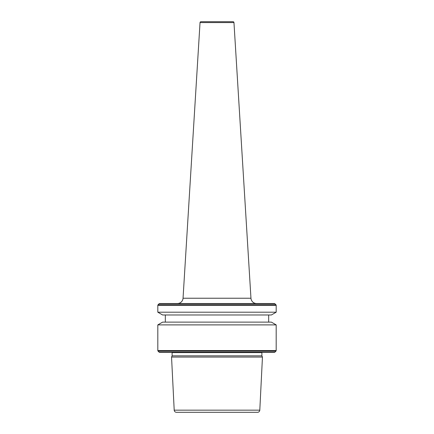 <?xml version="1.0" encoding="UTF-8"?>
<svg xmlns="http://www.w3.org/2000/svg" width="434" height="434" viewBox="0 0 434 434"><rect width="100%" height="100%" fill="white"/><g stroke="black" fill="none" stroke-linecap="round" stroke-linejoin="round"><path stroke-width="0.65" d="M250.96 298.229L233.964 22.584A0.939 0.939 0 0 0 233.025 21.7L200.975 21.7A0.939 0.939 0 0 0 200.036 22.584L183.039 298.229L250.96 298.229A5.637 5.637 0 0 0 256.586 303.518L177.414 303.518A5.637 5.637 0 0 0 183.039 298.229M172.114 355.831L261.886 355.831L261.886 352.614L172.114 352.614L172.114 355.831L171.544 357.063L262.456 357.063L259.798 410.157A2.257 2.257 0 0 1 257.546 412.3L176.454 412.3L257.546 412.3M159.099 352.148A0.754 0.754 0 0 0 159.631 352.365L274.369 352.365A0.754 0.754 0 0 0 274.901 352.148L275.964 351.084L158.036 351.084L159.099 352.148L274.901 352.148M157.819 324.892L162.625 322.12L271.375 322.12L276.181 324.892L157.819 324.892L157.819 350.553A0.754 0.754 0 0 0 158.036 351.084M276.181 324.892L276.181 350.553A0.754 0.754 0 0 1 275.964 351.084M165.332 314.981L165.332 322.12M268.668 314.981L268.668 322.12M271.375 314.981L162.625 314.981L157.819 312.203L276.181 312.203L271.375 314.981M159.631 303.518L274.369 303.518L159.631 303.518A0.754 0.754 0 0 0 159.099 303.74L158.036 304.804A0.754 0.754 0 0 0 157.819 305.33L157.819 312.203M274.369 303.518A0.754 0.754 0 0 1 274.901 303.74L275.964 304.804A0.754 0.754 0 0 1 276.181 305.33L276.181 312.203M259.798 410.157L174.202 410.157A2.257 2.257 0 0 0 176.454 412.3M174.202 410.157L171.544 357.063M261.886 355.831L262.456 357.063M266.834 352.365L167.166 352.365M233.964 22.584L200.036 22.584M276.181 350.553L157.819 350.553M276.181 305.33L157.819 305.33M275.964 304.804L158.036 304.804M274.901 303.74L159.099 303.74"/></g></svg>
